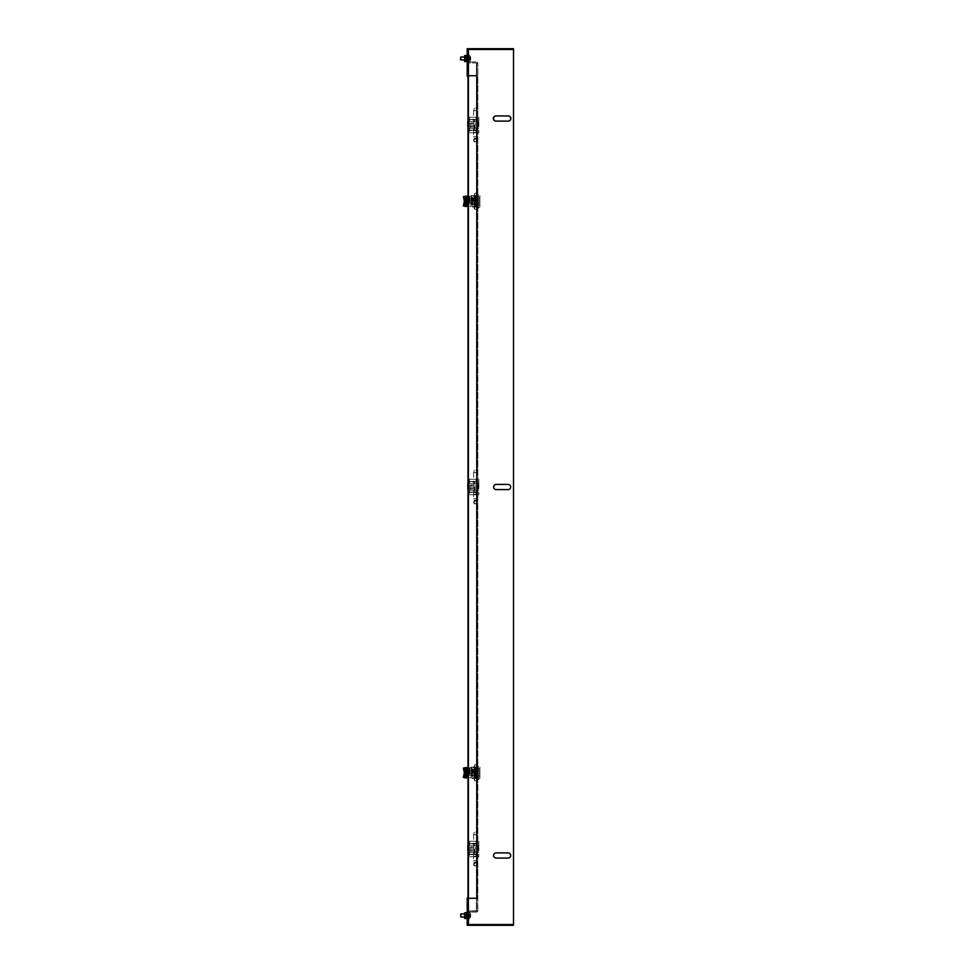 <?xml version="1.0" encoding="UTF-8"?>
<svg xmlns="http://www.w3.org/2000/svg" width="974" height="974" viewBox="0 0 974 974"><rect width="100%" height="100%" fill="white"/><g stroke="black" fill="none" stroke-linecap="round" stroke-linejoin="round"><path stroke-width="0.73" stroke-dasharray="4.87 3.65" d="M508.075 115.93L496.18 115.93A2.581 2.581 0 0 0 493.599 118.524A2.581 2.581 0 0 0 496.18 121.105L508.075 121.105A2.581 2.581 0 0 0 510.656 118.524A2.581 2.581 0 0 0 508.075 115.93L496.18 115.93M508.331 852.895L495.924 852.895A2.581 2.581 0 0 0 493.331 855.476A2.581 2.581 0 0 0 495.924 858.07L508.331 858.07A2.581 2.581 0 0 0 510.924 855.476A2.581 2.581 0 0 0 508.331 852.895A2.581 2.581 0 0 1 510.924 855.476A2.581 2.581 0 0 1 508.331 858.07M513.505 49.479L467.995 49.479L513.505 49.479L513.505 924.521L467.995 924.521L467.995 49.479L513.505 49.479L513.505 924.521L467.995 924.521L467.995 49.479L467.995 897.894L477.041 897.894L477.041 76.106L467.995 76.106L477.041 76.106L468.774 76.106L468.774 49.479L467.995 49.479L513.505 49.479L468.774 49.479L468.774 924.521L468.774 49.479L468.774 75.595L467.995 75.595L468.774 75.595L467.995 76.106L468.774 76.106L468.774 897.894L468.774 76.106L477.041 76.106L477.041 897.894L477.041 76.106L477.041 897.894L467.995 897.894L477.041 897.894L467.995 897.894L467.995 924.521L468.774 924.521L468.774 898.405L467.995 898.405L468.774 898.405L468.774 924.521L513.505 924.521L513.505 48.7L467.216 48.7L467.216 76.106L467.216 75.339L467.216 76.106L467.216 75.339L467.216 76.106L477.041 76.106L467.216 76.106L467.995 76.106L467.995 49.479L467.995 76.106L467.995 75.339L467.216 76.106L467.995 76.106M508.075 489.581A2.581 2.581 0 0 0 510.656 487A2.581 2.581 0 0 0 508.075 484.419L496.18 484.419A2.581 2.581 0 0 0 493.599 487A2.581 2.581 0 0 0 496.18 489.581L508.075 489.581A2.581 2.581 0 0 0 510.656 487A2.581 2.581 0 0 0 508.075 484.419L496.18 484.419A2.581 2.581 0 0 0 493.599 487A2.581 2.581 0 0 0 496.18 489.581L508.075 489.581L496.18 489.581M508.075 121.105L496.18 121.105M495.924 858.07A2.581 2.581 0 0 1 493.331 855.476A2.581 2.581 0 0 1 495.924 852.895M508.075 858.07A2.581 2.581 0 0 0 510.656 855.476A2.581 2.581 0 0 0 508.075 852.895L496.18 852.895A2.581 2.581 0 0 0 493.599 855.476A2.581 2.581 0 0 0 496.18 858.07L508.075 858.07L496.18 858.07M467.995 487L467.995 488.814L467.995 487M467.995 849.024L467.995 847.21L467.995 849.024M467.995 124.976L467.995 126.79L467.995 124.976M467.995 915.475L467.995 917.289L467.995 915.475M467.995 58.525L467.995 60.339L467.995 58.525M468.774 487L468.774 488.814L468.774 487M468.774 849.024L468.774 847.21L468.774 849.024M468.774 124.976L468.774 126.79L468.774 124.976M468.774 915.475L468.774 917.289L468.774 915.475M468.774 58.525L468.774 60.339L468.774 58.525M508.075 852.895L496.18 852.895M495.924 115.93A2.581 2.581 0 0 0 493.331 118.524A2.581 2.581 0 0 0 495.924 121.105L508.331 121.105A2.581 2.581 0 0 0 510.924 118.524A2.581 2.581 0 0 0 508.331 115.93L495.924 115.93M508.075 484.419L496.18 484.419M468.774 75.595L467.995 75.595L468.774 75.595M468.774 898.405L467.995 898.405L468.774 898.405M467.995 897.894L467.995 924.521L467.995 897.894L467.216 897.894L477.041 897.894L467.216 897.894L467.216 925.3L513.505 925.3L513.505 924.521L467.995 924.521L513.505 924.521M467.216 912.626L467.216 921.161L467.216 910.824L467.216 921.161L467.216 910.824L467.216 918.847L467.216 912.127L467.216 918.847L467.216 912.65L467.995 912.626L467.995 919.359L467.995 910.824L467.995 921.161L467.995 910.824L467.995 912.626L467.216 912.626M467.995 919.359L467.995 921.161L467.995 919.359L467.216 919.359L467.995 919.359M467.216 898.661L467.995 898.661L467.216 898.661M477.041 898.661L467.995 898.661L477.041 898.661L477.041 897.894L477.041 898.661M467.216 61.374L467.216 52.84L467.216 63.176L467.216 52.84L467.216 63.176L467.216 61.374L467.995 61.374L467.995 54.641L467.995 63.176L467.995 52.84L467.995 63.176L467.995 61.374L467.216 61.374M467.995 54.641L467.995 52.84L467.995 54.641L467.216 54.641L467.995 54.641M467.216 75.339L467.995 75.339L467.216 75.339M477.041 75.339L467.995 75.339L477.041 75.339L477.041 76.106L477.041 75.339M467.837 915.061L467.837 917.021L467.837 915.061M460.751 915.061L460.751 917.021L460.751 915.061M468.774 915.061C468.774 910.787 468.774 921.039 468.774 915.061M460.495 915.816L460.495 914.184L460.495 915.816M468.774 914.513L468.774 919.091L468.774 914.513M469.03 914.513L469.03 919.091L469.03 914.513M470.686 914.257L470.686 917.021L470.686 915.889L469.651 916.023L469.651 914.257L470.686 914.257L469.651 914.927L469.651 916.181L470.686 916.181L470.686 915.268L469.651 915.268M470.686 916.023L469.651 915.633L470.686 915.597L470.686 914.683L469.651 914.683L469.651 916.023M470.686 916.814L469.651 916.266L470.686 916.802M469.651 914.927L470.686 914.927M470.686 914.221L469.651 914.257M470.686 914.476L469.651 914.476L470.686 914.489M470.686 915.268L469.651 914.817L470.686 914.683M469.651 914.683L470.686 914.769L469.651 914.221M469.651 916.461L470.686 916.473L469.651 916.461M464.598 917.021L468.774 917.021L460.751 917.021L460.751 913.916L468.774 913.916L467.837 913.916L467.837 917.021L467.837 913.916L464.598 913.916L464.598 916.924L466.729 916.924L466.96 918.847L466.96 912.102L466.96 918.847L466.96 912.102L466.741 913.953L464.61 913.953L464.598 912.833L464.598 915.341L466.729 915.341L466.741 912.955M466.741 918.47L466.741 914.014L464.598 914.014L464.598 912.492M466.741 914.014L466.741 912.492M466.729 916.984L464.598 916.984L464.598 914.026M464.598 918.458L464.598 916.984M464.598 916.924L464.598 915.341M466.741 913.953L466.729 916.924M467.216 914.196L467.216 916.741L467.216 914.196L467.216 916.741L467.216 914.196L464.598 914.196L464.598 916.741L464.598 914.196L464.598 916.741L464.598 914.196L467.216 914.196M468.774 914.306C468.774 913.101 468.774 920.515 468.774 914.306M460.751 917.021L460.751 913.916M468.774 912.76L468.774 919.091L468.774 912.76M469.03 912.76L469.03 919.091L469.03 912.76M470.686 916.644L470.686 913.916L470.686 916.644M470.686 916.437L469.651 916.437L470.686 916.437M469.651 915.682L470.686 915.682M470.686 914.428L469.651 914.428M470.686 914.513L469.651 914.513L470.686 914.513M464.61 918.007L466.729 918.117L466.729 915.341M464.598 56.979L468.774 56.979C468.774 60.315 468.774 60.315 468.774 56.991L467.837 56.979L467.837 60.084L467.837 56.979L467.837 60.084L467.837 56.979L460.751 56.979L460.751 59.938M460.495 59.804L460.495 57.235L460.495 59.804M468.774 54.946L468.774 62.141L468.774 54.946M469.03 54.946L469.03 62.141L469.03 54.946M470.686 60.059L470.686 56.979L470.686 60.084L470.686 56.979L470.686 60.084L469.03 62.141L469.03 54.909L468.774 62.141L468.774 54.909L468.774 62.141L470.686 60.084M470.686 57.381L469.651 57.076L470.686 57.624L469.651 57.223L469.651 59.67L470.686 59.67L469.651 58.939L470.686 59.085L470.686 57.235L469.651 57.235L470.686 58.111L469.651 57.381M469.651 58.939L470.686 58.939M470.686 59.67L469.651 59.67M470.686 59.706L469.651 59.426L469.651 57.953L470.686 57.953L470.686 59.426L469.651 59.426L470.686 59.718M469.651 58.111L470.686 58.111M470.686 57.162L469.651 57.186L470.686 57.162M469.651 59.536L470.686 59.536M468.774 57.125C468.774 62.08 468.774 58.294 468.774 57.125M460.495 59.694L460.751 56.979M470.686 57.734L469.651 57.734M469.651 58.172L470.686 58.172M470.686 59.097L469.651 59.463L470.686 59.097M469.651 58.878L470.686 58.878M469.651 59.828L470.686 59.864M466.729 61.496L466.741 59.767L464.61 59.767L464.598 55.555M464.598 61.496L464.598 59.731M466.741 59.767L466.729 56.784L464.598 56.784M466.729 56.784L466.741 55.555L466.729 56.784M464.598 58.002L464.598 59.804L464.598 58.002M466.96 59.925L466.96 55.153L466.96 59.925M464.598 55.749L466.729 56.2L466.729 61.301L464.598 61.301L464.598 55.749L466.741 55.749L466.741 58.075L464.61 58.075M464.598 56.2L464.598 61.301M464.598 58.951L466.741 58.988M466.741 58.075L466.729 61.301L464.598 60.838M467.216 58.33L467.216 59.804L467.216 58.33M464.598 58.33L464.598 59.804L464.598 58.33M466.96 59.037L466.96 55.165L466.96 59.037M467.216 61.886L466.522 55.908M477.82 910.69L477.82 63.31L477.771 911.08A1.424 1.424 0 0 1 476.396 912.114A1.424 1.424 0 0 0 477.771 911.08L476.396 911.08L477.82 910.69L476.785 910.69L476.785 843.46L477.82 843.46L467.995 843.46L476.785 843.46L476.785 63.31L476.785 910.69L467.995 911.08L467.995 854.575L476.396 854.575L467.995 854.575L467.995 911.08L477.82 910.69M477.82 203.883L477.82 198.647L477.82 206.464L477.82 203.883L476.785 203.883L477.82 203.883M477.82 196.066L477.82 198.647L477.82 196.066L476.785 196.066L477.82 196.066M477.82 777.934L477.82 775.353L477.82 777.934L476.785 777.934L476.785 770.117L477.82 770.117L477.82 775.353L477.82 767.536L477.82 770.117L476.785 770.117L476.785 777.934L477.82 777.934L477.82 775.134L477.82 777.934L471.599 777.934L477.82 777.934M477.82 854.575L476.396 854.575L476.396 911.08L476.396 62.92L477.771 62.92A1.424 1.424 0 0 0 476.396 61.886A1.424 1.424 0 0 1 477.771 62.92L467.995 62.92L467.995 911.08L476.396 911.08L476.396 62.92L477.82 63.31L476.396 62.92L477.771 62.92L476.396 62.92L476.396 119.425L477.82 119.425L467.995 119.425L476.396 119.425L476.396 62.92L467.995 62.92L476.396 62.92L467.995 62.92L476.396 62.92L467.995 62.92L467.995 119.425L467.995 61.886L476.396 61.886L467.995 61.886L467.995 911.08L476.396 911.08L476.396 854.575L477.82 854.575M477.82 130.54L467.995 130.54L476.396 130.54L476.396 481.436L477.82 481.436L467.995 481.436L476.396 481.436L476.396 130.54L477.82 130.54M477.82 492.564L467.995 492.564L476.396 492.564L476.396 843.46L476.396 492.564L477.82 492.564M477.82 198.647L476.785 198.647L476.785 196.066L476.785 206.464L476.785 198.647L477.82 198.647M477.82 206.464L476.785 206.464L477.82 206.464L477.82 203.663L477.82 206.464L471.599 206.464L477.82 206.464M477.82 775.353L476.785 775.353L477.82 775.353M476.785 767.536L476.785 770.117L476.785 767.536L477.82 767.536L476.785 767.536M476.396 912.114L467.995 912.114L467.995 911.08L467.995 912.114L476.396 912.114M467.995 481.436L467.995 130.54L467.995 481.436M467.995 843.46L467.995 492.564L467.995 843.46M476.785 63.31L477.82 63.31L476.785 63.31M478.855 845.834L478.855 856.779L478.855 841.256L478.855 845.834L468.506 845.834L478.855 845.834M469.541 852.201L478.855 852.201L469.541 852.201L469.541 856.779L468.506 856.779L477.82 856.779L477.82 841.256L478.855 841.256L468.506 841.256L477.82 841.256L477.82 856.779L478.855 856.779L469.541 856.779M476.81 852.201L473.559 852.201L476.81 852.201L476.81 854.137L473.559 854.137L476.81 854.137M470.272 852.201L470.272 845.834M476.81 845.834L473.559 845.834L476.81 845.834L476.81 843.898L473.559 843.898L476.81 843.898M471.879 854.137L477.82 854.137L468.506 854.137L468.506 852.201L468.506 854.295L471.879 854.137L471.879 843.898L468.506 843.861L468.506 845.834L468.506 843.861M468.506 856.779L468.506 854.295M468.506 854.174L469.541 854.295M469.541 841.256L469.541 845.834M468.506 841.256L468.506 843.898L469.541 843.898M476.785 841.256L476.785 843.898L477.82 843.898L476.529 843.898L476.529 854.137L476.529 843.898L471.879 843.898M476.785 843.898L468.506 843.898M468.506 854.137L469.541 854.137M474.46 854.137L474.46 843.898M468.506 843.74L469.541 843.74M476.785 852.116L473.583 852.116L476.785 852.116L476.785 845.919L473.583 845.919L476.785 845.919M470.016 852.116L470.016 845.919L467.423 845.919L467.423 852.116L478.283 852.116L467.995 852.116M470.016 845.919L467.995 845.919M468.981 845.919L468.981 852.116M467.423 849.024L467.423 847.672L467.423 849.024M473.376 849.024L473.376 847.672L473.376 849.024M475.921 831.845L476.736 834.694L476.736 864.486L475.178 865.983L473.632 864.486A1.546 1.485 0 0 0 475.178 865.983A1.546 1.485 0 0 0 476.736 864.486A1.546 1.485 0 0 0 475.178 863.001A1.546 1.485 0 0 0 473.632 864.486L473.632 863.621A1.546 1.485 0 0 0 475.178 865.107A1.546 1.485 0 0 0 476.736 863.621A1.546 1.485 0 0 0 475.178 862.124A1.546 1.485 0 0 0 473.632 863.621L473.632 860.675L476.736 860.675L473.632 860.675L473.632 856.414L476.736 856.414L473.632 856.414L473.632 834.694L476.736 834.694L473.632 834.694L474.448 831.845L475.921 831.845L474.448 831.845M478.855 483.822L478.855 494.755L478.855 479.245L478.855 483.822L468.506 483.822L478.855 483.822M469.541 490.178L478.855 490.178L469.541 490.178L469.541 494.755L468.506 494.755L477.82 494.755L477.82 479.245L478.855 479.245L468.506 479.245L477.82 479.245L477.82 494.755L478.855 494.755L469.541 494.755M476.81 490.178L473.559 490.178L476.81 490.178L476.81 492.126L473.559 492.126L476.81 492.126M470.272 490.178L470.272 483.822M476.81 483.822L473.559 483.822L476.81 483.822L476.81 481.874L473.559 481.874L476.81 481.874M471.879 492.126L477.82 492.126L468.506 492.126L468.506 490.178L468.506 492.272L471.879 492.126L471.879 481.874L468.506 481.838L468.506 483.822L468.506 481.838M468.506 494.755L468.506 492.272M468.506 492.162L469.541 492.272M469.541 479.245L469.541 483.822M468.506 479.245L468.506 481.874L469.541 481.874M476.785 479.245L476.785 481.874L477.82 481.874L476.529 481.874L476.529 492.126L476.529 481.874L471.879 481.874M476.785 481.874L468.506 481.874M468.506 492.126L469.541 492.126M474.46 492.126L474.46 481.874M468.506 481.728L469.541 481.728M476.785 490.105L473.583 490.105L476.785 490.105L476.785 483.895L473.583 483.895L476.785 483.895M470.016 490.105L470.016 483.895L467.423 483.895L467.423 490.105L478.283 490.105L467.995 490.105M470.016 483.895L467.995 483.895M468.981 483.895L468.981 490.105M467.423 487L467.423 485.661L467.423 487M473.376 487L473.376 488.339L473.376 487M475.921 469.833L476.736 472.67L476.736 502.474L475.178 503.972L473.632 502.474A1.546 1.485 0 0 0 475.178 503.96A1.546 1.485 0 0 0 476.736 502.474A1.546 1.485 0 0 0 475.178 500.977A1.546 1.485 0 0 0 473.632 502.474L473.632 501.598A1.546 1.485 0 0 0 475.178 503.095A1.546 1.485 0 0 0 476.736 501.598A1.546 1.485 0 0 0 475.178 500.112A1.546 1.485 0 0 0 473.632 501.598L473.632 498.664L476.736 498.664L473.632 498.664L473.632 494.39L476.736 494.39L473.632 494.39L473.632 472.67L476.736 472.67L473.632 472.67L474.448 469.833L475.921 469.833L474.448 469.833M478.855 121.799L478.855 132.744L478.855 117.221L478.855 121.799L468.506 121.799L478.855 121.799M469.541 128.166L478.855 128.166L469.541 128.166L469.541 132.744L468.506 132.744L477.82 132.744L477.82 117.221L478.855 117.221L468.506 117.221L477.82 117.221L477.82 132.744L478.855 132.744L469.541 132.744M476.81 128.166L473.559 128.166L476.81 128.166L476.81 130.102L473.559 130.102L476.81 130.102M470.272 128.166L470.272 121.799M476.81 121.799L473.559 121.799L476.81 121.799L476.81 119.863L473.559 119.863L476.81 119.863M471.879 130.102L477.82 130.102L468.506 130.102L468.506 128.166L468.506 130.26L471.879 130.102L471.879 119.863L468.506 119.826L468.506 121.799L468.506 119.826M468.506 132.744L468.506 130.26M468.506 130.139L469.541 130.26M469.541 117.221L469.541 121.799M468.506 117.221L468.506 119.863L469.541 119.863M476.785 117.221L476.785 119.863L477.82 119.863L476.529 119.863L476.529 130.102L476.529 119.863L471.879 119.863M476.785 119.863L468.506 119.863M468.506 130.102L469.541 130.102M474.46 130.102L474.46 119.863M468.506 119.705L469.541 119.705M476.785 128.081L473.583 128.081L476.785 128.081L476.785 121.884L473.583 121.884L476.785 121.884M470.016 128.081L470.016 121.884L467.423 121.884L467.423 128.081L478.283 128.081L467.995 128.081M470.016 121.884L467.995 121.884M468.981 121.884L468.981 128.081M467.423 124.976L467.423 126.328L467.423 124.976M473.376 124.976L473.376 126.328L473.376 124.976M475.921 107.81L476.736 110.659L476.736 140.451L475.178 141.948L473.632 140.451A1.546 1.485 0 0 0 475.178 141.948A1.546 1.485 0 0 0 476.736 140.451A1.546 1.485 0 0 0 475.178 138.965A1.546 1.485 0 0 0 473.632 140.451L473.632 139.586A1.546 1.485 0 0 0 475.178 141.072A1.546 1.485 0 0 0 476.736 139.586A1.546 1.485 0 0 0 475.178 138.089A1.546 1.485 0 0 0 473.632 139.586L473.632 136.64L476.736 136.64L473.632 136.64L473.632 132.379L476.736 132.379L473.632 132.379L473.632 110.659L476.736 110.659L473.632 110.659L474.448 107.81L475.921 107.81L474.448 107.81M464.354 777.495L464.354 767.853L466.412 767.853L466.412 777.678L465.012 777.678M466.412 777.447L466.412 768.072M464.354 772.796L466.327 773.344L465.341 777.909M465.341 767.609L466.327 772.175L464.354 772.723L466.412 772.759L466.327 767.475M464.354 768.023L465.012 767.853M468.506 768.437L466.449 768.437L466.449 777.082L468.506 777.155L468.506 768.364L468.506 769.143L467.216 768.413L467.216 777.118L466.449 777.118M467.033 777.155L468.506 776.875L466.449 776.875M466.327 778.043L466.412 772.759M466.449 768.644L468.506 768.644L468.506 777.082M466.449 773.076L466.449 771.311L466.449 774.208L466.449 773.076L467.423 773.076L467.423 774.208L467.423 773.076L466.449 773.076M466.449 774.44L466.449 770.665L466.449 774.44L468.506 774.44L468.506 771.079L466.449 771.079L468.506 771.079L468.506 774.44L466.449 774.44M466.449 769.143L468.506 769.143M466.449 776.375L468.506 776.375M468.506 774.854L466.449 774.854L468.506 774.854M466.449 770.665L468.506 770.665L466.449 770.665M468.506 773.076L468.506 774.208L468.506 772.455L469.651 773.076L469.651 774.208L469.651 773.076L468.506 773.076M468.506 772.455L468.506 771.311L468.506 772.455L469.651 772.455L469.651 771.311L469.651 772.455L468.506 772.455M467.678 772.455L467.423 771.311L467.423 772.455L466.449 772.455L467.423 773.076L467.678 772.455M469.748 773.076L469.748 772.455L469.748 773.076M479.89 768.437L479.89 777.082L479.89 768.437L471.927 768.596L471.927 776.923L471.927 768.596M471.927 770.178L471.927 775.353L471.927 770.178L468.506 770.617L468.506 775.353L468.506 774.208L469.809 774.208L469.809 770.178M479.89 767.074L479.89 778.445L479.89 767.074L478.331 765.515L478.331 780.004L477.82 765.515L477.82 780.004L477.82 765.515M469.748 774.111L468.506 774.208L469.955 774.208L469.955 767.853L468.506 768.389L468.506 770.617M468.506 774.208L467.995 768.364M469.809 770.617L469.809 768.011M469.03 767.853L469.03 774.208M471.099 767.646L471.099 777.885L471.099 767.646L469.955 767.853M477.82 770.385L477.82 775.134L477.82 767.585L477.82 770.385L471.599 770.385L477.82 770.385M471.099 773.149L471.099 767.585L471.099 773.149M477.82 775.134L471.599 775.134L477.82 775.134M471.099 772.382L471.599 767.585L471.099 772.382M477.82 767.585L471.099 767.585L477.82 767.585M476.006 778.031L476.274 769.923C476.091 760.024 475.933 777.654 475.75 778.445C475.58 777.69 475.409 760.037 475.239 769.923C475.056 780.564 474.886 780.576 474.715 769.923C474.545 759.927 474.375 777.8 474.204 778.445L474.204 767.488L474.204 778.445L474.582 767.074L474.971 778.445L475.616 767.488L475.75 778.445L476.274 769.923M476.785 764.7L476.785 768.73L476.785 764.7L474.715 764.7L474.715 768.73L474.204 765.783M474.715 768.73L476.785 768.73L476.785 776.789L476.785 768.73L474.715 768.73L474.204 772.759L474.715 776.789L476.785 776.789L476.785 780.819L476.785 776.789L474.715 776.789L474.715 780.819L474.204 772.759L474.204 779.748L474.715 768.73M476.785 780.819L474.715 780.819L474.204 779.748M476.274 778.031L475.884 767.488L475.495 778.031L475.105 767.488L474.715 778.031C474.545 777.337 474.375 760.913 474.204 770.13L474.46 778.031L474.849 767.488L475.239 778.031M474.204 767.488L475.373 767.074L475.482 778.031M474.326 767.5L474.204 770.13M476.785 778.445L476.785 767.074L476.274 778.445M477.199 767.074L477.199 778.445L477.199 767.074L471.099 767.074L471.099 778.445L471.099 767.074M471.745 771.25L472.439 768.827L472.439 776.692L471.745 771.25M472.134 771.749L472.439 775.401L472.134 771.749M472.451 773.77L472.755 770.13L472.451 773.77M472.073 774.281L472.755 776.692L472.073 771.25L472.755 768.827L472.073 774.281M466.363 772.759L466.363 773.66L466.363 772.759M473.011 772.759L473.011 771.858L473.011 772.759M466.802 772.759L466.802 775.767L466.802 769.764L466.716 773.015L465.487 773.015L466.802 772.759L465.645 771.578L466.802 773.015L466.96 771.469L466.96 774.05L467.264 771.469L467.009 772.759C467.301 771.846 467.593 772.187 467.885 773.77L467.995 771.895C467.593 776.826 467.203 769.557 466.802 772.759C467.203 769.557 467.593 776.826 467.995 771.895L467.995 773.393C467.69 772.443 467.374 772.236 467.057 772.759C467.374 772.236 467.69 772.443 467.995 773.393C467.69 772.443 467.374 772.236 467.057 772.759M466.29 773.563L466.29 775.219M466.802 772.504L465.645 773.015L466.716 772.504L465.511 772.163M465.645 773.015L466.802 773.015M465.645 773.94L466.595 773.38L465.645 773.94M473.997 772.759L473.997 768.62L473.997 772.759M479.89 772.759L479.89 768.62L479.89 776.899L479.89 770.178L479.89 773.539L479.89 771.98L476.274 771.98L476.274 773.539L479.89 773.539L479.89 775.353L479.89 772.759M473.169 772.759L473.169 769.448L473.169 772.759M476.274 773.539L479.89 773.539L476.274 773.539L476.274 775.353L476.274 773.539L479.89 773.539L479.89 771.98L476.274 771.98L479.89 771.98L476.274 771.98L476.274 770.178L476.274 773.539M472.804 772.759L472.804 769.813L472.804 772.759M468.871 772.759L468.871 771.25L466.96 770.69L468.871 771.25L468.871 774.269L466.96 774.829L468.871 774.269L468.871 772.759M466.96 770.69L468.871 770.203L466.96 770.69M466.96 774.829L468.871 775.316L466.96 774.829M468.871 774.269L468.871 771.25L468.871 774.269M466.96 771.25L466.96 774.269L466.96 771.25M467.995 771.956L467.885 772.832C467.581 776.887 467.276 769.509 466.96 772.053L466.96 771.469M467.995 772.759L467.995 773.819L467.995 772.759M473.681 772.759L473.681 771.7L473.681 772.759M464.354 206.025L464.354 196.383L466.412 196.383L466.412 206.208L465.012 206.208M466.412 205.977L466.412 196.602M466.327 206.573L466.412 201.289L464.354 201.289L466.327 201.874L465.341 206.439M465.341 196.139L466.327 200.705L464.354 201.253M464.354 196.553L465.012 196.383M466.449 196.894L466.449 205.611L468.506 205.611L468.506 196.894L468.506 197.673L467.216 196.931L467.216 205.648L466.449 205.648M467.033 205.684L468.506 205.404L466.449 205.404M466.412 201.289L466.327 196.005M466.449 197.174L468.506 197.174L468.506 205.611M466.449 201.606L466.449 199.84L466.449 202.738L466.449 201.606L467.423 201.606L467.423 202.738L467.423 201.606L466.449 201.606M466.449 202.969L466.449 199.195L466.449 202.969L468.506 202.969L468.506 199.609L466.449 199.609L468.506 199.609L468.506 202.969L466.449 202.969M466.449 197.673L468.506 197.673M466.449 204.905L468.506 204.905M468.506 203.383L466.449 203.383L468.506 203.383M466.449 199.195L468.506 199.195L466.449 199.195M468.506 201.606L468.506 202.738L468.506 200.985L469.651 201.606L469.651 202.738L469.651 201.606L468.506 201.606M468.506 200.985L468.506 199.84L468.506 200.985L469.651 200.985L469.651 199.84L469.651 200.985L468.506 200.985M467.678 200.985L467.423 199.84L467.423 200.985L466.449 200.985L467.423 201.606L467.678 200.985M469.748 201.606L469.748 200.985L469.748 201.606M479.89 196.967L479.89 205.611L479.89 196.967L471.927 197.125L471.927 205.453L471.927 197.125M471.927 198.708L471.927 203.87L471.927 198.708L468.506 199.146L468.506 203.87L468.506 202.738L469.809 202.738L469.809 198.708M479.89 195.604L479.89 206.975L479.89 195.604L478.331 194.045L478.331 208.533L477.82 194.045L477.82 208.533L477.82 194.045M469.748 202.641L468.506 202.738L469.955 202.738L469.955 196.383L468.506 196.918L468.506 199.146M468.506 202.738L468.506 196.918M469.809 199.146L469.809 196.541M469.03 196.383L469.03 202.738M471.099 196.176L471.099 206.415L471.099 196.176L469.955 196.383M477.82 198.915L477.82 203.663L477.82 196.115L477.82 198.915L471.599 198.915L477.82 198.915M471.099 201.679L471.099 196.115L471.099 201.679M477.82 203.663L471.599 203.663L477.82 203.663M471.099 200.912L471.599 196.115L471.099 200.912M477.82 196.115L471.099 196.115L477.82 196.115M476.006 206.561L476.274 198.44C476.091 188.554 475.933 206.184 475.75 206.975C475.58 206.22 475.409 188.566 475.239 198.44C475.056 209.093 474.886 209.093 474.715 198.453C474.545 188.457 474.375 206.33 474.204 206.975L474.204 196.018L474.204 206.975L474.582 195.604L474.971 206.975L475.616 196.018L475.75 206.975L476.274 198.453M476.785 193.229L476.785 197.259L476.785 193.229L474.715 193.229L474.715 197.259L474.204 194.313M474.715 197.259L476.785 197.259L476.785 205.319L476.785 197.259L474.715 197.259L474.204 201.289L474.715 205.319L476.785 205.319L476.785 209.349L476.785 205.319L474.715 205.319L474.715 209.349L474.204 201.289L474.204 208.278L474.715 197.259M476.785 209.349L474.715 209.349L474.204 208.278M476.274 206.561L475.884 196.018L475.495 206.561L475.105 196.018L474.715 206.561C474.545 205.867 474.375 189.443 474.204 198.659L474.46 206.561L474.849 196.018L475.239 206.561M474.204 196.018L475.373 195.604L475.482 206.561M474.326 196.03L474.204 198.659M476.785 206.975L476.785 195.604L476.274 206.975M477.199 195.604L477.199 206.975L477.199 195.604L471.099 195.604L471.099 206.975L471.099 195.604M471.745 199.78L472.439 197.357L472.439 205.222L471.745 199.78M472.134 200.279L472.439 203.931L472.134 200.279M472.451 202.3L472.755 198.647L472.451 202.3M472.073 202.811L472.755 205.222L472.073 199.78L472.755 197.357L472.073 202.811M466.363 201.289L466.363 200.388L466.363 201.289M473.011 201.289L473.011 200.388L473.011 201.289M466.802 201.289L466.802 198.294L466.716 201.545L465.487 201.545L466.802 201.289L465.645 200.108L466.802 201.545L466.96 199.999L466.96 202.58L467.264 199.999L467.009 201.289C467.301 200.376 467.593 200.717 467.885 202.3L467.995 200.425C467.593 205.356 467.203 198.087 466.802 201.289C467.203 198.087 467.593 205.356 467.995 200.425L467.995 201.922C467.69 200.973 467.374 200.766 467.057 201.289C467.374 200.766 467.69 200.973 467.995 201.922C467.69 200.973 467.374 200.766 467.057 201.289M466.29 204.284L466.29 198.83M466.29 198.879L466.29 203.749M466.802 201.034L465.645 201.545L466.716 201.034L465.511 200.693M465.645 201.545L466.802 201.545M465.645 202.47L466.595 201.91L465.645 202.47M473.997 201.289L473.997 197.15L473.997 201.289M479.89 201.289L479.89 197.15L479.89 205.429L479.89 198.708L479.89 202.068L479.89 200.51L476.274 200.51L476.274 202.068L479.89 202.068L479.89 203.87L479.89 201.289M473.169 201.289L473.169 197.978L473.169 201.289M476.274 202.068L479.89 202.068L476.274 202.068L476.274 203.87L476.274 202.068L479.89 202.068L479.89 200.51L476.274 200.51L479.89 200.51L476.274 200.51L476.274 198.708L476.274 202.068M472.804 201.289L472.804 198.343L472.804 201.289M468.871 201.289L468.871 199.78L466.96 199.22L468.871 199.78L468.871 202.799L466.96 203.359L468.871 202.799L468.871 201.289M466.96 199.22L468.871 198.733L466.96 199.22M466.96 203.359L468.871 203.846L466.96 203.359M468.871 202.799L468.871 199.78L468.871 202.799M466.96 199.78L466.96 202.799L466.96 199.78M467.995 200.486L467.885 201.35C467.581 205.417 467.276 198.039 466.96 200.583L466.96 199.999M467.995 201.289L467.995 200.23L467.995 201.289M473.681 201.289L473.681 200.23L473.681 201.289M469.651 915.317L470.686 915.317M470.686 915.073L469.651 915.073M469.651 916.692L470.686 916.692L469.651 916.729M470.686 914.136L469.651 914.136L470.686 914.136M470.686 914.635L469.651 914.635M469.651 915.877L470.686 915.877M470.686 914.598L469.651 914.598M469.651 915.56L470.686 915.56M469.651 915.816L470.686 915.816M470.686 915.134L469.651 915.134M469.651 916.522L470.686 916.522L469.651 916.522M469.651 916.351L470.686 916.351M469.651 57.503L470.686 57.515M470.686 57.466L469.651 57.466M469.651 58.014L470.686 58.014M469.651 58.257L470.686 58.257M470.686 58.793L469.651 58.793M470.686 59.037L469.651 59.037M469.651 59.597L470.686 59.597M470.686 57.624L469.651 57.624M470.686 58.306L469.651 58.306M470.686 59.317L469.651 59.317M469.651 58.744L470.686 58.744M476.006 841.256L476.006 845.834M476.006 852.201L476.006 856.779M476.785 854.137L476.785 856.779M475.178 852.116L475.178 845.919L475.178 852.116M475.178 863.195C473.522 864.084 473.522 864.985 475.178 865.874C476.846 864.985 476.846 864.084 475.178 863.195M476.006 479.245L476.006 483.822M476.006 490.178L476.006 494.755M476.785 492.126L476.785 494.755M475.178 490.105L475.178 483.895L475.178 490.105M475.178 501.172C473.522 502.073 473.522 502.961 475.178 503.862C476.846 502.961 476.846 502.073 475.178 501.172M476.006 117.221L476.006 121.799M476.006 128.166L476.006 132.744M476.785 130.102L476.785 132.744M475.178 128.081L475.178 121.884L475.178 128.081M475.178 139.16C473.522 140.049 473.522 140.95 475.178 141.839C476.846 140.95 476.846 140.049 475.178 139.16M466.181 775.073L466.181 770.446M463.661 775.341L465.633 775.876M463.661 770.191L465.633 769.643M466.546 777.264L466.546 768.255M469.651 772.455L469.651 773.076L469.651 772.455M479.732 768.596L479.732 776.923L479.732 768.596M469.955 774.208L469.809 767.792M466.704 772.759L466.704 769.655L466.704 772.759M466.388 775.864L466.388 769.655M466.656 772.394L465.487 772.394L466.656 772.394M477.041 772.735L477.041 773.539L477.041 772.735M466.181 203.603L466.181 198.976M463.661 203.87L465.633 204.406M463.661 198.72L465.633 198.172M466.546 205.794L466.546 196.785M466.449 196.967L468.506 196.967M469.651 200.985L469.651 201.606L469.651 200.985M479.732 197.125L479.732 205.453L479.732 197.125M469.955 202.738L469.809 196.322M466.704 201.289L466.704 198.185L466.704 201.289M466.388 204.394L466.388 198.185M466.656 200.924L465.487 200.924L466.656 200.924M477.041 201.265L477.041 202.068L477.041 201.265M468.774 485.186L467.995 485.186L468.774 485.186M468.774 488.814L467.995 488.814L468.774 488.814M468.774 847.21L467.995 847.21L468.774 847.21M468.774 850.826L467.995 850.826L468.774 850.826M468.774 123.174L467.995 123.174L468.774 123.174M468.774 126.79L467.995 126.79L468.774 126.79M468.774 913.661L467.995 913.661L468.774 913.661M468.774 917.289L467.995 917.289L468.774 917.289M468.774 56.711L467.995 56.711L468.774 56.711M468.774 60.339L467.995 60.339L468.774 60.339M467.995 921.161L467.216 921.161L467.995 921.161M467.995 910.824L467.216 910.824L467.995 910.824M467.995 52.84L467.216 52.84L467.995 52.84M467.995 63.176L467.216 63.176L467.995 63.176M469.03 911.859L470.686 913.916L469.03 911.859M469.03 919.091L470.686 917.021L469.03 919.091M469.651 914.367L470.686 914.367M469.651 916.887L470.686 916.887L469.651 916.899M467.216 916.741L464.598 916.741L467.216 916.741M464.598 60.084L460.495 59.816M469.03 54.909L470.686 56.979L469.03 54.909M469.651 59.889L470.686 59.889M469.651 57.076L470.686 57.076M469.651 57.588L470.686 57.588M469.651 59.463L470.686 59.463M469.651 59.974L470.686 59.974M469.651 59.426L470.686 59.426M467.216 57.259L464.598 57.259L467.216 57.259M467.216 59.804L464.598 59.804L467.216 59.804M466.522 61.143L466.96 61.898M473.559 852.201L473.559 854.137M473.559 843.898L473.559 845.834M473.583 845.919L473.583 852.116M478.283 845.919L478.283 852.116M473.376 847.672L467.423 847.672M473.376 850.363L467.423 850.363M473.559 490.178L473.559 492.126M473.559 481.874L473.559 483.822M473.583 483.895L473.583 490.105M478.283 483.895L478.283 490.105M473.376 485.661L467.423 485.661M473.376 488.339L467.423 488.339M473.559 128.166L473.559 130.102M473.559 119.863L473.559 121.799M473.583 121.884L473.583 128.081M478.283 121.884L478.283 128.081M473.376 123.637L467.423 123.637M473.376 126.328L467.423 126.328M467.678 771.566L466.449 771.311M467.678 773.953L466.449 774.208M469.748 771.42L469.748 772.455L469.651 771.311L468.506 771.311M479.89 777.082L471.927 776.923M471.927 775.353L468.506 775.353M479.89 778.445L477.82 780.004M471.099 777.885L468.506 777.362M474.971 778.445L474.204 778.445M477.199 778.445L471.099 778.445M472.439 768.827L472.755 770.13L472.439 768.827M472.439 775.401L472.755 776.692L472.439 775.401M466.802 775.134L466.363 773.66L473.011 773.66M466.802 770.385L466.363 771.858L473.011 771.858M473.997 776.899L479.89 776.899M473.997 768.62L479.89 768.62M473.997 769.448L472.804 769.813M473.997 776.071L472.804 775.706M476.274 775.353L479.89 775.353M476.274 770.178L479.89 770.178M476.274 772.711L476.274 774.318L479.89 773.539M479.89 771.98L476.274 771.213M472.804 770.203L468.871 770.203M472.804 775.316L468.871 775.316M467.995 771.566L467.264 771.469M467.642 774.05L466.96 774.05M473.681 771.7L467.995 771.7M473.681 773.819L467.995 773.819M467.678 200.096L466.449 199.84M467.678 202.482L466.449 202.738M469.748 199.95L469.748 200.985L469.651 199.84L468.506 199.84M479.89 205.611L471.927 205.453M471.927 203.87L468.506 203.87M479.89 206.975L477.82 208.533M471.099 206.415L468.506 205.891M474.971 206.975L474.204 206.975M477.199 206.975L471.099 206.975M472.439 197.357L472.755 198.647L472.439 197.357M472.439 203.931L472.755 205.222L472.439 203.931M466.802 203.663L466.363 202.19L473.011 202.19M466.802 198.915L466.363 200.388L473.011 200.388M473.997 205.429L479.89 205.429M473.997 197.15L479.89 197.15M473.997 197.978L472.804 198.343M473.997 204.601L472.804 204.236M476.274 203.87L479.89 203.87M476.274 198.708L479.89 198.708M479.89 202.068L476.274 202.848M479.89 200.51L476.274 199.743M472.804 198.733L468.871 198.733M472.804 203.846L468.871 203.846M467.995 200.096L467.264 199.999M467.642 202.58L466.96 202.58M473.681 200.23L467.995 200.23M473.681 202.349L467.995 202.349"/><path stroke-width="1.46" d="M496.18 121.105A2.581 2.581 0 0 1 493.599 118.524A2.581 2.581 0 0 1 496.18 115.93M508.075 115.93A2.581 2.581 0 0 1 510.656 118.524A2.581 2.581 0 0 1 508.075 121.105M508.331 852.895L508.075 852.895A2.581 2.581 0 0 1 510.656 855.476A2.581 2.581 0 0 1 508.075 858.07L495.924 858.07M496.18 858.07A2.581 2.581 0 0 1 493.599 855.476A2.581 2.581 0 0 1 496.18 852.895L495.924 852.895M496.18 489.581A2.581 2.581 0 0 1 493.599 487A2.581 2.581 0 0 1 496.18 484.419L508.075 484.419A2.581 2.581 0 0 1 510.656 487A2.581 2.581 0 0 1 508.075 489.581L496.18 489.581A2.581 2.581 0 0 1 493.599 487A2.581 2.581 0 0 1 496.18 484.419M496.18 852.895L508.075 852.895M508.331 121.105L495.924 121.105A2.581 2.581 0 0 1 493.331 118.524A2.581 2.581 0 0 1 495.924 115.93L508.331 115.93A2.581 2.581 0 0 1 510.924 118.524A2.581 2.581 0 0 1 508.331 121.105M467.995 924.521L513.505 924.521L513.505 49.479L467.995 49.479L467.995 924.521M508.075 484.419A2.581 2.581 0 0 1 510.656 487A2.581 2.581 0 0 1 508.075 489.581M513.505 924.521L513.505 925.3L467.216 925.3L467.216 897.894L467.995 897.894M467.995 76.106L467.216 76.106L467.216 48.7L513.505 48.7L513.505 49.479M466.741 912.833L464.598 912.967L464.598 918.458L466.741 918.47M466.729 912.492L464.598 912.955M464.598 913.916L460.751 913.916L460.751 917.021L464.598 917.021M460.751 913.916L460.751 917.021M464.598 915.584L466.741 915.597L466.729 918.117L464.598 918.117M466.741 912.955L466.741 915.597M466.534 912.833L464.61 912.833M466.509 912.881L467.216 918.847L466.534 918.117M464.598 56.979L460.751 56.979L460.751 59.938M460.751 56.979L460.495 59.694M464.598 60.254L464.598 61.496L466.729 61.496L466.741 60.266L464.61 60.266L464.598 57.308L466.741 57.296L466.729 61.496M466.741 57.296L466.741 55.555L464.61 55.555L464.598 57.283M466.729 55.555L467.216 61.898M467.995 852.116L467.995 845.919M467.995 490.105L467.995 483.895M467.995 128.081L467.995 121.884M464.988 777.678L466.412 777.678L464.354 777.678L464.354 767.853L466.412 767.853L465.341 767.609M466.181 770.446L466.181 768.413L464.354 768.072L466.412 767.853M466.412 777.678L464.354 777.447L465.511 777.264L465.511 773.356M464.354 772.796L463.368 777.362L464.354 777.495M463.368 777.362L464.354 777.642L463.368 777.362M464.354 768.023L463.368 768.157L464.354 772.723M463.368 768.157L464.354 767.889L463.368 768.157M465.511 772.163L465.511 768.255L466.412 768.072M466.449 776.875L465.511 777.264L467.033 777.155M465.341 777.909L466.327 778.043M464.988 767.853L466.327 767.475M466.449 777.082L466.181 775.073M467.995 777.155L466.449 777.155L466.449 768.364L467.995 768.364M466.29 770.3L465.645 771.578A4.054 4.054 0 0 0 465.487 772.394L465.487 773.125A4.054 4.054 0 0 0 465.645 773.94L466.29 775.219L466.29 769.764L466.29 773.563M465.645 771.578A4.054 4.054 0 0 0 465.487 772.394L465.645 773.015M465.645 773.94L465.645 773.94A4.054 4.054 0 0 1 465.487 773.125L465.487 773.015M464.354 201.326L463.368 205.891L464.354 206.171L464.354 196.383L466.412 196.383L465.341 196.139M466.181 198.976L466.181 196.931L464.354 196.602L466.412 196.383M464.354 206.025L466.412 206.208L464.354 205.977L465.511 205.794L465.511 201.886M464.354 196.553L463.368 196.687L464.354 201.253M463.368 196.687L464.354 196.419L463.368 196.687M465.511 200.693L465.511 196.785L466.412 196.602M466.449 205.404L465.511 205.794L467.033 205.684M464.988 206.208L466.412 206.208M465.341 206.439L466.327 206.573M464.988 196.383L466.327 196.005M467.995 205.684L466.181 205.648L466.181 203.603M466.449 205.684L466.449 196.894L467.995 196.894M466.29 198.879L465.645 200.108A4.054 4.054 0 0 0 465.487 200.924L465.487 201.655A4.054 4.054 0 0 0 465.645 202.47L466.29 203.749L466.29 198.294L466.449 204.394M465.645 200.108A4.054 4.054 0 0 0 465.487 200.924L465.645 201.545M465.645 202.47L465.645 202.47A4.054 4.054 0 0 1 465.487 201.655L465.487 201.545M466.449 769.655L466.449 775.864M466.449 198.185L466.388 204.394M464.598 60.084L460.495 59.816"/></g></svg>
